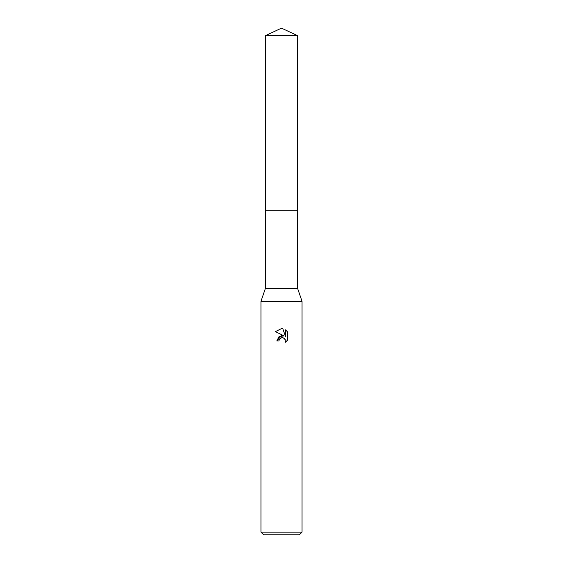 <?xml version="1.0" encoding="UTF-8"?>
<svg xmlns="http://www.w3.org/2000/svg" width="563" height="563" viewBox="0 0 563 563"><rect width="100%" height="100%" fill="white"/><g stroke="black" fill="none" stroke-linecap="round" stroke-linejoin="round"><path stroke-width="0.84" d="M265.412 35.652L297.588 35.652L281.5 28.15L265.412 35.652L265.412 288.347L297.588 288.347L302.042 301.36L302.042 532.112L260.958 532.112L263.695 534.85L299.305 534.85L302.042 532.112M265.412 288.347L260.958 301.36L302.042 301.36M284.118 335.914L279.086 336.519L276.778 340.995L281.5 335.597L284.118 335.914L275.398 331.614L281.5 328.602L282.823 328.75L285.49 336.414L285.49 329.848L287.602 331.987L287.602 340.087L285.145 342.438L285.244 339.714L283.471 337.941L281.993 337.701M281.5 337.772L279.283 339.503L278.931 340.995L279.157 339.792M282.823 328.75L281.69 328.609M281.5 328.602L275.398 331.614M287.602 331.987L285.49 329.848M280.993 337.927L281.479 337.779M282.204 337.694L283.182 337.835M283.907 338.166L284.871 339.046M285.237 339.686L285.152 342.438L287.602 340.087M278.931 340.995L276.778 340.995M265.412 210.288L297.588 210.288L297.588 288.347M297.588 35.652L297.588 210.288M260.958 301.36L260.958 532.112"/></g></svg>
